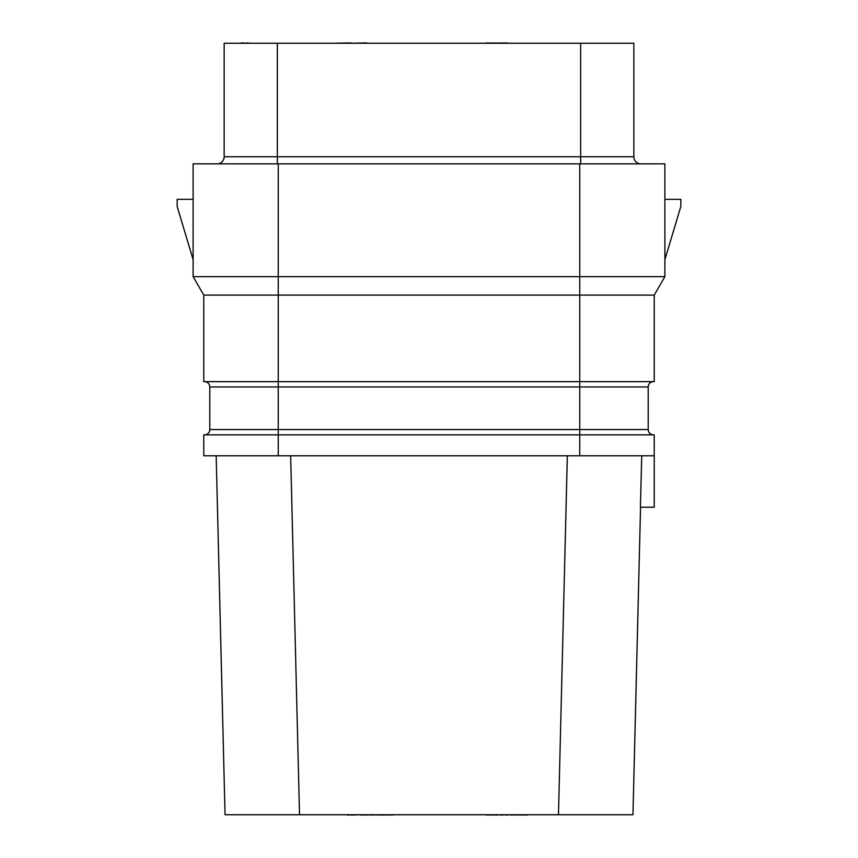 <?xml version="1.0" encoding="UTF-8"?>
<svg xmlns="http://www.w3.org/2000/svg" width="858" height="858" viewBox="0 0 858 858"><rect width="100%" height="100%" fill="white"/><g stroke="black" fill="none" stroke-linecap="round" stroke-linejoin="round"><path stroke-width="1.29" d="M654.236 455.78L654.236 434.856L203.764 434.856L203.764 455.78L654.236 455.78L654.236 507.217L640.4 507.217L641.741 455.78M640.551 507.217L632.957 814.746L225.043 814.746L216.173 455.78L225.043 814.746M567.342 455.78L558.472 814.746M290.658 455.78L299.528 814.746M217.063 163.857A7.089 7.089 0 0 0 224.153 156.757L224.153 43.254L633.847 43.254L633.847 156.757A7.089 7.089 0 0 0 640.937 163.857A7.089 7.089 0 0 1 633.847 156.757L580.641 156.757L580.641 43.254M664.886 276.662L579.751 276.662L579.751 381.649L203.764 381.649L203.764 295.098L654.236 295.098L664.886 276.662L664.886 163.857L193.114 163.857L193.114 276.662L579.751 276.662L579.751 163.857M204.472 434.856A5.32 5.32 0 0 0 209.792 429.536L278.249 429.536L278.249 386.969L579.751 386.969L579.751 381.649L654.236 381.649L654.236 295.098M203.764 295.098L193.114 276.662M664.886 199.324L680.844 199.324L680.844 206.424L664.886 259.631M193.114 259.631L177.156 206.424L177.156 199.324L193.114 199.324M209.792 429.536L209.792 386.969A5.32 5.32 0 0 0 204.472 381.649A5.32 5.32 0 0 1 209.792 386.969L278.249 386.969L278.249 163.857M579.751 455.78L579.751 429.536L648.208 429.536A5.32 5.32 0 0 0 653.528 434.856A5.32 5.32 0 0 1 648.208 429.536L648.208 386.969A5.32 5.32 0 0 1 653.528 381.649M601.029 43.254L632.957 43.254M267.61 43.254L248.284 43.254M243.458 43.254L248.284 42.9M239.232 43.254L243.458 42.9M366.666 43.254L379.343 43.254M350.965 43.254L366.666 42.9M333.226 43.254L350.965 42.9M507.486 43.254L514.135 43.254M505.673 43.254L507.486 42.9M503.871 43.254L505.673 42.9M503.26 43.254L503.871 42.9M501.447 43.254L503.26 42.9M499.034 43.254L501.447 42.9M496.021 43.254L499.034 42.9M493.607 43.254L496.021 42.9M490.583 43.254L493.607 42.9M488.17 43.254L490.583 42.9M486.357 43.254L488.17 42.9M485.757 43.254L486.357 42.9M606.359 814.746L631.188 814.746M272.93 814.746L237.462 814.746M347.415 814.746L336.776 814.746M351.19 814.746L347.415 815.1M360.242 814.746L351.19 815.1M361.004 814.746L360.242 815.1M363.266 814.746L361.004 815.1M366.28 814.746L363.266 815.1M370.055 814.746L366.28 815.1M373.08 814.746L370.055 815.1M376.855 814.746L373.08 815.1M379.869 814.746L376.855 815.1M382.132 814.746L379.869 815.1M382.893 814.746L382.132 815.1M383.719 814.746L382.893 815.1M387.494 814.746L383.719 815.1M390.508 814.746L387.494 815.1M392.771 814.746L390.508 815.1M393.532 814.746L392.771 815.1M485.757 814.746L486.507 814.746M488.77 814.746L486.507 815.1M491.795 814.746L488.77 815.1M495.559 814.746L491.795 815.1M500.847 814.746L495.559 815.1M506.134 814.746L500.847 815.1M511.411 814.746L506.134 815.1M515.186 814.746L511.411 815.1M518.211 814.746L515.186 815.1M520.474 814.746L518.211 815.1M521.224 814.746L520.474 815.1M523.037 814.746L521.224 815.1M525.3 814.746L523.037 815.1M527.563 814.746L525.3 815.1M528.313 814.746L527.563 815.1M224.153 156.757L277.359 156.757L277.359 43.254M277.359 163.857L277.359 156.757L580.641 156.757L580.641 163.857M278.249 455.78L278.249 429.536L579.751 429.536L579.751 386.969L648.208 386.969"/></g></svg>

